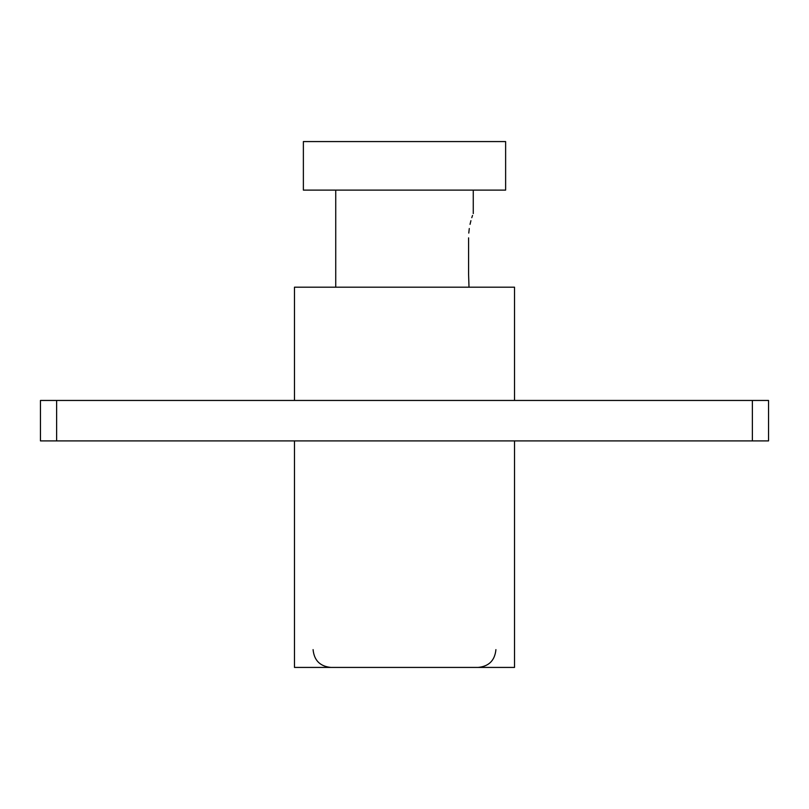 <?xml version="1.0" encoding="UTF-8"?>
<svg xmlns="http://www.w3.org/2000/svg" width="809" height="809" viewBox="0 0 809 809"><rect width="100%" height="100%" fill="white"/><g stroke="black" fill="none" stroke-linecap="round" stroke-linejoin="round"><path stroke-width="1.21" d="M294.476 440.905L294.476 667.425L514.524 667.425L514.524 440.905L514.524 667.425L294.476 667.425L294.476 440.905M294.476 287.195L294.476 400.455L294.476 287.195L514.524 287.195L294.476 287.195M514.524 400.455L514.524 287.195L514.524 400.455M56.63 440.905L40.45 440.905L56.63 440.905L56.63 400.455L40.45 400.455L40.45 440.905L40.45 400.455L752.37 400.455L56.63 400.455L56.63 440.905L768.55 440.905L56.63 440.905M768.55 400.455L752.37 400.455L752.37 440.905L752.37 400.455L768.55 400.455L768.55 440.905L768.55 400.455M335.735 190.115L335.735 287.195L335.735 190.115M473.265 213.576L473.265 190.115L473.265 213.576M472.537 215.447L471.789 217.692L472.537 215.447M470.919 220.685L470.039 224.346L470.919 220.685M469.291 228.512L468.775 233.083L469.291 228.512M468.593 237.846L468.593 274.625L468.593 237.846M469.008 287.195L468.593 274.625L469.008 287.195M303.375 190.115L303.375 141.575L303.375 190.115L505.625 190.115L505.625 141.575L303.375 141.575L505.625 141.575L505.625 190.115L303.375 190.115M313.083 649.627C314.145 660.437 320.071 666.363 330.881 667.425M495.917 649.627C494.855 660.437 488.929 666.363 478.119 667.425"/></g></svg>
